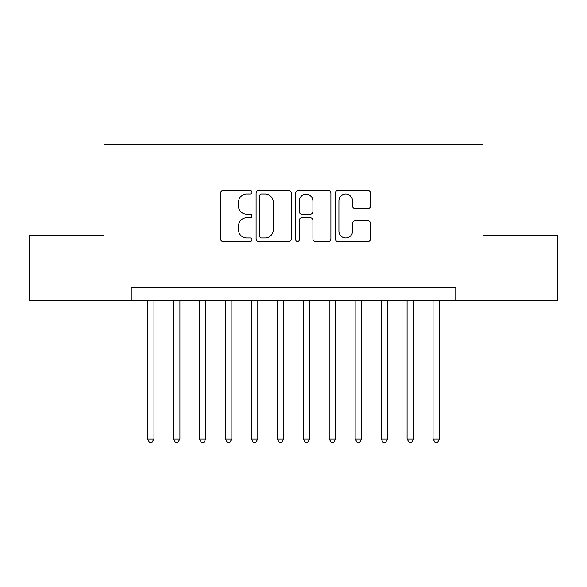 <?xml version="1.0" encoding="UTF-8"?>
<svg xmlns="http://www.w3.org/2000/svg" width="587" height="587" viewBox="0 0 587 587"><rect width="100%" height="100%" fill="white"/><g stroke="black" fill="none" stroke-linecap="round" stroke-linejoin="round"><path stroke-width="0.88" d="M251.962 192.309A1.783 1.783 0 0 0 250.179 190.526L223.104 190.526A2.546 2.546 0 0 0 220.558 193.072L220.558 238.938A2.546 2.546 0 0 0 223.104 241.492L250.179 241.492A1.783 1.783 0 0 0 251.962 239.709A1.783 1.783 0 0 0 250.179 237.918L246.679 237.918A8.152 8.152 0 0 1 238.52 229.766L238.52 225.944A8.152 8.152 0 0 1 246.679 217.792L250.179 217.792A1.783 1.783 0 0 0 251.962 216.009A1.783 1.783 0 0 0 250.179 214.226L246.679 214.226A8.152 8.152 0 0 1 238.52 206.066L238.52 202.244A8.152 8.152 0 0 1 246.679 194.092L250.179 194.092A1.783 1.783 0 0 0 251.962 192.309M367.968 208.488A2.546 2.546 0 0 0 370.522 205.942L370.522 193.072A2.546 2.546 0 0 0 367.968 190.526L337.899 190.526A2.546 2.546 0 0 0 335.353 193.072L335.353 238.938A2.546 2.546 0 0 0 337.899 241.492L367.968 241.492A2.546 2.546 0 0 0 370.522 238.938L370.522 223.398A2.546 2.546 0 0 0 367.968 220.851L355.106 220.851A2.546 2.546 0 0 0 352.552 223.398L352.552 231.102A6.817 6.817 0 0 1 345.736 237.918A6.817 6.817 0 0 1 338.919 231.102L338.919 200.908A6.817 6.817 0 0 1 345.736 194.092A6.817 6.817 0 0 1 352.552 200.908L352.552 205.942A2.546 2.546 0 0 0 355.106 208.488L367.968 208.488M131.246 300.383L29.35 300.383L29.35 235.475L103.987 235.475L103.987 144.615L483.013 144.615L483.013 235.475L557.65 235.475L557.65 300.383L455.754 300.383L455.754 287.403L131.246 287.403L131.246 300.383L455.754 300.383M291.269 193.072A2.546 2.546 0 0 0 288.723 190.526L258.654 190.526A2.546 2.546 0 0 0 256.108 193.072L256.108 238.938A2.546 2.546 0 0 0 258.654 241.492L288.723 241.492A2.546 2.546 0 0 0 291.269 238.938L291.269 193.072M298.277 190.526L328.346 190.526A2.546 2.546 0 0 1 330.892 193.072L330.892 238.938A2.546 2.546 0 0 1 328.346 241.492L315.476 241.492A2.546 2.546 0 0 1 312.93 238.938L312.93 220.338A2.546 2.546 0 0 0 310.384 217.792L301.843 217.792A2.546 2.546 0 0 0 299.297 220.338L299.297 239.709A1.783 1.783 0 0 1 297.514 241.492A1.783 1.783 0 0 1 295.731 239.709L295.731 193.072A2.546 2.546 0 0 1 298.277 190.526M261.457 194.092A1.783 1.783 0 0 0 259.674 195.875L259.674 236.135A1.783 1.783 0 0 0 261.457 237.918L265.148 237.918A8.152 8.152 0 0 0 273.307 229.766L273.307 202.244A8.152 8.152 0 0 0 265.148 194.092L261.457 194.092M312.93 201.04A6.817 6.817 0 0 0 306.113 194.224A6.817 6.817 0 0 0 299.297 201.04L299.297 211.672A2.546 2.546 0 0 0 301.843 214.226L310.384 214.226A2.546 2.546 0 0 0 312.93 211.672L312.93 201.04M147.469 300.383L147.469 439.01L153.963 439.01L153.963 300.383M153.963 439.01L152.011 442.385L149.421 442.385L147.469 439.01M173.429 300.383L173.429 439.01L179.923 439.01L179.923 300.383M179.923 439.01L177.978 442.385L175.381 442.385L173.429 439.01M199.389 300.383L199.389 439.01L205.883 439.01L205.883 300.383M205.883 439.01L203.938 442.385L201.341 442.385L199.389 439.01M225.357 300.383L225.357 439.01L231.843 439.01L231.843 300.383M231.843 439.01L229.899 442.385L227.301 442.385L225.357 439.01M251.317 300.383L251.317 439.01L257.803 439.01L257.803 300.383M257.803 439.01L255.859 442.385L253.261 442.385L251.317 439.01M277.277 300.383L277.277 439.01L283.763 439.01L283.763 300.383M283.763 439.01L281.819 442.385L279.221 442.385L277.277 439.01M303.237 300.383L303.237 439.01L309.723 439.01L309.723 300.383M309.723 439.01L307.779 442.385L305.181 442.385L303.237 439.01M329.197 300.383L329.197 439.01L335.683 439.01L335.683 300.383M335.683 439.01L333.739 442.385L331.141 442.385L329.197 439.01M355.157 300.383L355.157 439.01L361.643 439.01L361.643 300.383M361.643 439.01L359.699 442.385L357.101 442.385L355.157 439.01M381.117 300.383L381.117 439.01L387.611 439.01L387.611 300.383M387.611 439.01L385.659 442.385L383.062 442.385L381.117 439.01M407.077 300.383L407.077 439.01L413.571 439.01L413.571 300.383M413.571 439.01L411.619 442.385L409.022 442.385L407.077 439.01M433.037 300.383L433.037 439.01L439.531 439.01L439.531 300.383M439.531 439.01L437.579 442.385L434.989 442.385L433.037 439.01"/></g></svg>
